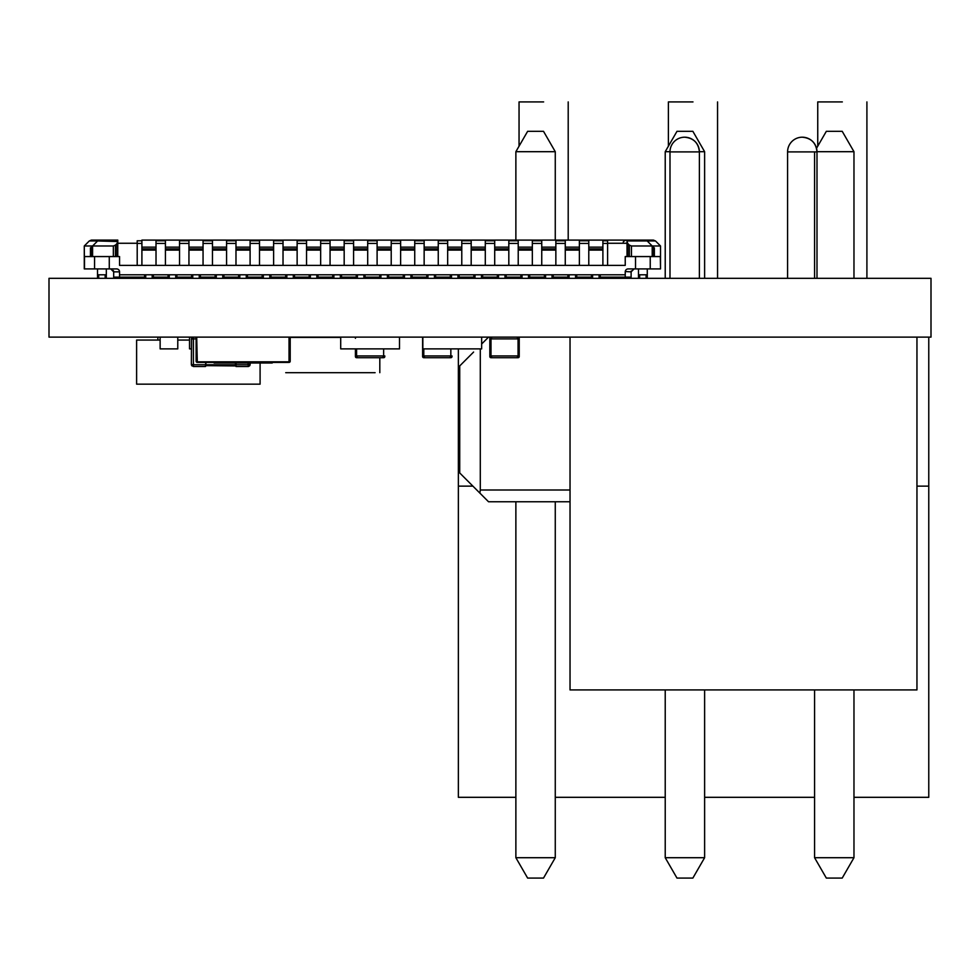 <?xml version="1.0" encoding="UTF-8"?>
<svg xmlns="http://www.w3.org/2000/svg" width="980" height="980" viewBox="0 0 980 980"><rect width="100%" height="100%" fill="white"/><g stroke="black" fill="none" stroke-linecap="round" stroke-linejoin="round"><path stroke-width="1.47" d="M49 337.12L931 337.12L931 278.32L49 278.32L49 337.12M206.057 362.404L205.469 366.52L193.415 366.52L193.415 364.756L191.357 364.462L191.517 338.382M193.183 337.132L193.415 338.884L191.357 339.178L191.958 337.72L191.357 339.178M196.123 338.884L193.415 338.884L193.415 364.756L205.469 364.756L205.469 366.52L206.057 365.638L235.457 365.932L235.457 362.992M205.469 362.404L206.057 365.638M250.157 362.992L250.157 364.462L248.099 364.756L248.099 362.992M248.099 366.52L236.045 366.52L236.045 364.756L248.099 364.756L248.32 366.508M249.998 365.258L248.504 366.483M193.011 337.157L191.958 337.72M191.517 365.258L193.415 366.52M191.357 364.462L191.958 365.92L191.357 364.462M356.585 357.7L383.633 357.7L356.585 357.7A1.176 1.176 -90 0 1 355.409 356.524L355.409 348.88L355.409 356.524A1.176 1.176 90 0 0 356.585 357.7A1.176 1.176 -90 0 1 355.409 356.524A1.176 1.176 90 0 0 356.585 357.7L356.585 355.936L383.633 355.936L383.633 348.88M384.809 355.936L384.809 356.524A1.176 1.176 -90 0 1 383.633 357.7L383.633 355.936L384.809 355.936L383.045 356.524L383.045 357.333M356.585 337.12A1.176 1.176 90 0 0 355.409 338.296A1.176 1.176 90 0 1 356.585 337.12A1.176 1.176 90 0 0 355.409 338.296A1.176 1.176 90 0 1 356.585 337.12M423.789 357.7L450.837 357.7L423.789 357.7A1.176 1.176 -90 0 1 422.613 356.524L422.613 338.296L422.613 356.524A1.176 1.176 90 0 0 423.789 357.7A1.176 1.176 -90 0 1 422.613 356.524A1.176 1.176 90 0 0 423.789 357.7L423.789 355.936L450.837 355.936L450.837 348.88M452.013 355.936L452.013 356.524A1.176 1.176 -90 0 1 450.837 357.7L450.837 355.936L452.013 355.936L450.249 356.524L450.249 357.333M422.613 338.296A1.176 1.176 90 0 1 422.846 337.586A1.176 1.176 90 0 0 422.613 338.296A1.176 1.176 90 0 1 422.846 337.586A1.176 1.176 90 0 0 422.613 338.296L422.613 356.524L422.846 338.296M491.005 357.7L518.053 357.7L491.005 357.7A1.176 1.176 -90 0 1 489.829 356.524L489.829 338.296L489.829 356.524A1.176 1.176 90 0 0 491.005 357.7A1.176 1.176 -90 0 1 489.829 356.524A1.176 1.176 90 0 0 491.005 357.7L491.005 355.936L518.053 355.936L518.053 338.884L491.005 338.884L491.005 355.936L489.829 356.524L489.829 338.296L489.829 355.936M519.229 338.296L518.053 338.884L518.053 337.12A1.176 1.176 90 0 1 519.229 338.296L519.229 356.524A1.176 1.176 -90 0 1 518.053 357.7L518.053 355.936L519.229 355.936L517.465 356.524L517.465 357.333M489.829 338.296A1.176 1.176 90 0 1 491.005 337.12A1.176 1.176 90 0 0 489.829 338.296A1.176 1.176 90 0 1 491.005 337.12A1.176 1.176 90 0 0 489.829 338.296L491.593 338.296L491.593 337.12L491.593 338.296M600.25 278.32L599.074 278.32L600.25 278.32L600.25 274.792L576.73 274.792L576.73 278.32L575.554 278.32L576.73 278.32M591.43 278.32L591.43 277.144L591.43 278.32L592.606 278.32L591.43 278.32L591.43 274.792L591.43 277.144L576.73 277.144M639.646 274.792L639.646 278.32L638.47 278.32L638.47 268.912L638.47 278.32L639.646 278.32L638.47 278.32L638.47 274.792L647.29 274.792L647.29 278.32L646.114 278.32L647.29 278.32L647.29 268.912M575.554 278.32L575.554 274.792L567.91 274.792L569.086 274.792L569.086 278.32L567.91 278.32L567.91 274.792L553.21 274.792L553.21 278.32L552.034 278.32L553.21 278.32M552.034 278.32L552.034 274.792L544.39 274.792L545.566 274.792L545.566 278.32L544.39 278.32L544.39 274.792L529.69 274.792L529.69 278.32L528.514 278.32L529.69 278.32M528.514 278.32L528.514 274.792L520.87 274.792L522.046 274.792L522.046 278.32L520.87 278.32L520.87 274.792L506.17 274.792L506.17 278.32L504.994 278.32L506.17 278.32M504.994 278.32L504.994 274.792L497.35 274.792L498.526 274.792L498.526 278.32L497.35 278.32L497.35 274.792L482.65 274.792L482.65 278.32L481.474 278.32L482.65 278.32M481.474 278.32L481.474 274.792L473.83 274.792L475.006 274.792L475.006 278.32L473.83 278.32L473.83 274.792L459.13 274.792L459.13 278.32L457.954 278.32L459.13 278.32M457.954 278.32L457.954 274.792L450.31 274.792L451.486 274.792L451.486 278.32L450.31 278.32L450.31 274.792L435.61 274.792L435.61 278.32L434.434 278.32L435.61 278.32M434.434 278.32L434.434 274.792L426.79 274.792L427.966 274.792L427.966 278.32L426.79 278.32L426.79 274.792L412.09 274.792L412.09 278.32L410.914 278.32L412.09 278.32M410.914 278.32L410.914 274.792L403.27 274.792L404.446 274.792L404.446 278.32L403.27 278.32L403.27 274.792L388.57 274.792L388.57 278.32L387.394 278.32L388.57 278.32M387.394 278.32L387.394 274.792L379.75 274.792L380.926 274.792L380.926 278.32L379.75 278.32L379.75 274.792L365.05 274.792L365.05 278.32L363.874 278.32L365.05 278.32M363.874 278.32L363.874 274.792L356.23 274.792L357.406 274.792L357.406 278.32L356.23 278.32L356.23 274.792L341.53 274.792L341.53 278.32L340.354 278.32L341.53 278.32M340.354 278.32L340.354 274.792L332.71 274.792L333.886 274.792L333.886 278.32L332.71 278.32L332.71 274.792L318.01 274.792L318.01 278.32L316.834 278.32L318.01 278.32M316.834 278.32L316.834 274.792L309.19 274.792L310.366 274.792L310.366 278.32L309.19 278.32L309.19 274.792L294.49 274.792L294.49 278.32L293.314 278.32L294.49 278.32M293.314 278.32L293.314 274.792L285.67 274.792L286.846 274.792L286.846 278.32L285.67 278.32L285.67 274.792L270.97 274.792L270.97 278.32L269.794 278.32L270.97 278.32M269.794 278.32L269.794 274.792L262.15 274.792L263.326 274.792L263.326 278.32L262.15 278.32L262.15 274.792L247.45 274.792L247.45 278.32L246.274 278.32L247.45 278.32M246.274 278.32L246.274 274.792L238.63 274.792L239.806 274.792L239.806 278.32L238.63 278.32L238.63 274.792L223.93 274.792L223.93 278.32L222.754 278.32L223.93 278.32M222.754 278.32L222.754 274.792L215.11 274.792L216.286 274.792L216.286 278.32L215.11 278.32L215.11 274.792L200.41 274.792L200.41 278.32L199.234 278.32L200.41 278.32M199.234 278.32L199.234 274.792L191.59 274.792L192.766 274.792L192.766 278.32L191.59 278.32L191.59 274.792L176.89 274.792L176.89 278.32L175.714 278.32L176.89 278.32M175.714 278.32L175.714 274.792L168.07 274.792L169.246 274.792L169.246 278.32L168.07 278.32L168.07 274.792L153.37 274.792L153.37 278.32L152.194 278.32L153.37 278.32M152.194 278.32L152.194 274.792L153.37 274.792L144.55 274.792L145.726 274.792L145.726 278.32L144.55 278.32L144.55 274.792L144.55 277.144L113.68 277.144L113.68 271.852L110.74 268.912M106.33 278.32L105.154 278.32L106.33 278.32L105.154 278.32L105.154 274.792L106.33 274.792L106.33 278.32L106.33 268.912M97.51 274.792L98.686 274.792L98.686 278.32L97.51 278.32L97.51 268.912L97.51 274.792M652.202 256.564L660.312 256.564L660.52 268.912L660.52 245.98L652.202 245.98L652.202 256.564L629.38 256.564L631.451 256.564L631.451 245.98L629.38 245.123L629.38 256.564L627.861 256.564L627.861 243.604L627.004 241.533L627.029 256.564L625.24 256.564L625.24 265.384L119.56 265.384L119.56 256.564L116.939 256.564L116.939 243.604L117.796 241.533L117.772 243.261L137.2 243.261L137.2 240.786L141.904 240.786L141.904 250.096L156.016 250.096L156.016 265.384M137.2 265.384L137.2 243.261M153.37 274.792L119.56 274.792L119.56 271.852L113.68 271.852L113.374 270.541M119.56 274.792L119.56 277.144M600.25 277.144L631.12 277.144L631.12 271.852L634.06 268.912M569.086 278.32L567.91 278.32L567.91 277.144L553.21 277.144M545.566 278.32L544.39 278.32L544.39 277.144L529.69 277.144M522.046 278.32L520.87 278.32L520.87 277.144L506.17 277.144M498.526 278.32L497.35 278.32L497.35 277.144L482.65 277.144M475.006 278.32L473.83 278.32L473.83 277.144L459.13 277.144M451.486 278.32L450.31 278.32L450.31 277.144L435.61 277.144M427.966 278.32L426.79 278.32L426.79 277.144L412.09 277.144M404.446 278.32L403.27 278.32L403.27 277.144L388.57 277.144M380.926 278.32L379.75 278.32L379.75 277.144L365.05 277.144M357.406 278.32L356.23 278.32L356.23 277.144L341.53 277.144M333.886 278.32L332.71 278.32L332.71 277.144L318.01 277.144M310.366 278.32L309.19 278.32L309.19 277.144L294.49 277.144M286.846 278.32L285.67 278.32L285.67 277.144L270.97 277.144M263.326 278.32L262.15 278.32L262.15 277.144L247.45 277.144M239.806 278.32L238.63 278.32L238.63 277.144L223.93 277.144M216.286 278.32L215.11 278.32L215.11 277.144L200.41 277.144M192.766 278.32L191.59 278.32L191.59 277.144L176.89 277.144M169.246 278.32L168.07 278.32L168.07 277.144L153.37 277.144M176.89 274.792L168.07 274.792L168.07 278.32M200.41 274.792L191.59 274.792L191.59 278.32M223.93 274.792L215.11 274.792L215.11 278.32M247.45 274.792L238.63 274.792L238.63 278.32M270.97 274.792L262.15 274.792L262.15 278.32M294.49 274.792L285.67 274.792L285.67 278.32M318.01 274.792L309.19 274.792L309.19 278.32M341.53 274.792L332.71 274.792L332.71 278.32M365.05 274.792L356.23 274.792L356.23 278.32M388.57 274.792L379.75 274.792L379.75 278.32M412.09 274.792L403.27 274.792L403.27 278.32M435.61 274.792L426.79 274.792L426.79 278.32M459.13 274.792L450.31 274.792L450.31 278.32M482.65 274.792L473.83 274.792L473.83 278.32M506.17 274.792L497.35 274.792L497.35 278.32M529.69 274.792L520.87 274.792L520.87 278.32M553.21 274.792L544.39 274.792L544.39 278.32M576.73 274.792L567.91 274.792L567.91 278.32M600.25 274.792L625.24 274.792L625.24 271.852A2.94 2.94 -26.6 0 1 628.18 268.912L635.53 268.912L635.53 256.564M116.939 243.604L115.42 245.123L115.42 256.564L113.349 256.564L113.349 245.98L92.598 245.98L92.598 256.564L116.939 256.564M109.27 256.564L109.27 268.912L116.62 268.912A2.94 2.94 153.4 0 1 119.56 271.852L119.548 271.546M117.772 243.261L117.772 256.564M92.598 256.564L84.488 256.564L84.488 268.912L109.27 268.912M117.796 241.533L97.62 240.958L92.598 245.98L84.28 245.98L89.303 240.958L97.62 240.958L97.62 240.1L117.796 240.1L117.796 240.958M84.488 268.912L84.28 245.98L84.28 268.912M94.57 268.912L94.57 256.564M91.336 256.564L91.336 247.083L91.336 256.564M117.796 240.1L91.373 240.1L117.796 240.1M113.349 245.98L115.42 245.123M113.484 240.1L95.513 240.1M105.154 274.792L98.686 274.792M91.373 240.1L89.303 240.958M144.55 278.32L144.55 277.144L144.55 278.32L145.726 278.32M627.029 243.261L607.6 243.261L607.6 240.786L607.6 265.384M647.18 240.1L627.004 240.1L627.004 240.958L647.18 240.958L647.18 240.1L653.427 240.1L655.498 240.958L647.18 240.958L652.202 245.98L631.451 245.98M631.316 240.1L649.287 240.1M660.52 268.912L660.52 245.98L655.498 240.958L653.427 240.1L627.004 240.1L645.208 240.1M627.861 243.604L629.38 245.123M627.004 242.795L627.004 240.958M653.464 256.564L653.464 247.083M660.312 268.912L650.23 268.912L650.23 256.564M650.23 268.912L635.53 268.912M631.255 270.995L631.12 271.852L625.252 271.546M627.029 256.564L627.861 256.564M625.24 274.792L625.24 277.144M660.52 245.98L655.498 240.958M623.243 241.974A4.704 4.704 -26.6 0 1 627.004 240.1L141.904 240.1L627.004 240.1M660.52 256.564L660.52 248.332M156.016 243.432L165.424 243.432L165.424 250.096L179.536 250.096L179.536 265.384M179.536 243.432L188.944 243.432L188.944 250.096L203.056 250.096L203.056 265.384M203.056 243.432L212.464 243.432L212.464 250.096L226.576 250.096L226.576 265.384M226.576 243.432L235.984 243.432L235.984 250.096L250.096 250.096L250.096 265.384M250.096 243.432L259.504 243.432L259.504 250.096L273.616 250.096L273.616 265.384M273.616 243.432L283.024 243.432L283.024 250.096L297.136 250.096L297.136 265.384M297.136 243.432L306.544 243.432L306.544 250.096L320.656 250.096L320.656 265.384M320.656 243.432L330.064 243.432L330.064 250.096L344.176 250.096L344.176 265.384M344.176 243.432L353.584 243.432L353.584 250.096L367.696 250.096L367.696 265.384M367.696 243.432L377.104 243.432L377.104 250.096L391.216 250.096L391.216 265.384M391.216 243.432L400.624 243.432L400.624 250.096L414.736 250.096L414.736 265.384M414.736 243.432L424.144 243.432L424.144 250.096L438.256 250.096L438.256 265.384M438.256 243.432L447.664 243.432L447.664 250.096L461.776 250.096L461.776 265.384M461.776 243.432L471.184 243.432L471.184 250.096L485.296 250.096L485.296 265.384M485.296 243.432L494.704 243.432L494.704 250.096L508.816 250.096L508.816 265.384M508.816 243.432L518.224 243.432L518.224 250.096L532.336 250.096L532.336 265.384M532.336 243.432L541.744 243.432L541.744 250.096L555.856 250.096L555.856 265.384M555.856 243.432L565.264 243.432L565.264 250.096L579.376 250.096L579.376 265.384M137.2 243.432L141.904 243.432L141.904 247.156L156.016 247.156L156.016 250.096M579.376 243.432L588.784 243.432L588.784 250.096L602.896 250.096L602.896 265.384M588.784 265.384L588.784 250.096M156.016 247.156L156.016 240.786L165.424 240.786L165.424 247.156L179.536 247.156L179.536 240.786L188.944 240.786L188.944 247.156L203.056 247.156L203.056 240.786L212.464 240.786L212.464 247.156L226.576 247.156L226.576 240.786L235.984 240.786L235.984 247.156L250.096 247.156L250.096 240.786L259.504 240.786L259.504 247.156L273.616 247.156L273.616 240.786L283.024 240.786L283.024 247.156L297.136 247.156L297.136 240.786L306.544 240.786L306.544 247.156L320.656 247.156L320.656 240.786L330.064 240.786L330.064 247.156L344.176 247.156L344.176 240.786L353.584 240.786L353.584 247.156L367.696 247.156L367.696 240.786L377.104 240.786L377.104 247.156L391.216 247.156L391.216 240.786L400.624 240.786L400.624 247.156L414.736 247.156L414.736 240.786L424.144 240.786L424.144 247.156L438.256 247.156L438.256 240.786L447.664 240.786L447.664 247.156L461.776 247.156L461.776 240.786L471.184 240.786L471.184 247.156L485.296 247.156L485.296 240.786L494.704 240.786L494.704 247.156L508.816 247.156L508.816 240.786L518.224 240.786L518.224 247.156L532.336 247.156L532.336 240.786L541.744 240.786L541.744 247.156L555.856 247.156L555.856 240.786L565.264 240.786L565.264 247.156L579.376 247.156L579.376 240.786L588.784 240.786L588.784 247.156L602.896 247.156L602.896 250.096M607.6 240.786L602.896 240.786L602.896 247.156M141.904 265.384L141.904 250.096M141.904 248.92L156.016 248.92M165.424 265.384L165.424 250.096M179.536 247.156L179.536 250.096M165.424 248.92L179.536 248.92M188.944 265.384L188.944 250.096M203.056 247.156L203.056 250.096M188.944 248.92L203.056 248.92M212.464 265.384L212.464 250.096M226.576 247.156L226.576 250.096M212.464 248.92L226.576 248.92M235.984 265.384L235.984 250.096M250.096 247.156L250.096 250.096M235.984 248.92L250.096 248.92M259.504 265.384L259.504 250.096M273.616 247.156L273.616 250.096M259.504 248.92L273.616 248.92M283.024 265.384L283.024 250.096M297.136 247.156L297.136 250.096M283.024 248.92L297.136 248.92M306.544 265.384L306.544 250.096M320.656 247.156L320.656 250.096M306.544 248.92L320.656 248.92M330.064 265.384L330.064 250.096M344.176 247.156L344.176 250.096M330.064 248.92L344.176 248.92M353.584 265.384L353.584 250.096M367.696 247.156L367.696 250.096M353.584 248.92L367.696 248.92M377.104 265.384L377.104 250.096M391.216 247.156L391.216 250.096M377.104 248.92L391.216 248.92M400.624 265.384L400.624 250.096M414.736 247.156L414.736 250.096M400.624 248.92L414.736 248.92M424.144 265.384L424.144 250.096M438.256 247.156L438.256 250.096M424.144 248.92L438.256 248.92M447.664 265.384L447.664 250.096M461.776 247.156L461.776 250.096M447.664 248.92L461.776 248.92M471.184 265.384L471.184 250.096M485.296 247.156L485.296 250.096M471.184 248.92L485.296 248.92M494.704 265.384L494.704 250.096M508.816 247.156L508.816 250.096M494.704 248.92L508.816 248.92M518.224 265.384L518.224 250.096M532.336 247.156L532.336 250.096M518.224 248.92L532.336 248.92M541.744 265.384L541.744 250.096M555.856 247.156L555.856 250.096M541.744 248.92L555.856 248.92M565.264 265.384L565.264 250.096M579.376 247.156L579.376 250.096M565.264 248.92L579.376 248.92M592.606 278.32L592.606 274.792L599.074 274.792L599.074 278.32M588.784 248.92L602.896 248.92M98.686 278.32L97.51 278.32L98.686 278.32M290.043 337.12A1.176 1.176 -0 0 1 290.203 337.708L290.203 361.228A1.176 1.176 -0 0 1 289.026 362.404L289.026 337.12L289.026 361.816L197.299 361.816L196.711 337.708L196.711 361.228L197.887 362.404L213.91 362.404M288.439 362.404L272.403 362.404M196.27 337.12A1.176 1.176 180 0 0 196.123 337.708L196.123 361.228A1.176 1.176 180 0 0 197.299 362.404L197.887 362.404M214.069 362.992L272.244 362.992L272.562 361.816L213.763 361.816L214.069 362.992M375.107 372.682L285.731 372.682L375.107 372.682M340.709 337.402L290.154 337.402M379.811 357.7L379.811 372.682M488.53 501.76L570.029 501.76L488.53 501.76L459.718 472.948L459.718 365.932L473.597 352.053M481.646 344.005L488.53 337.12L481.646 344.005M570.029 490L480.298 490L479.882 493.112M480.298 490L480.298 348.88M422.846 337.12L422.846 348.88L481.646 348.88L481.646 337.12L570.029 337.12L570.029 689.92L916.949 689.92L916.949 337.12L928.77 337.12L928.77 486.129L916.949 486.129M814.576 151.9L814.576 278.32M814.576 689.92L814.576 857.708L853.972 857.708L853.972 689.92M816.989 151.692L853.972 151.692L853.972 278.32M853.972 151.692L842.212 131.32L826.336 131.32L816.536 148.286M853.972 857.708L842.212 878.08L826.336 878.08L814.576 857.708M699.389 151.692L704.62 151.692L692.86 131.32L676.984 131.32L665.224 151.692L665.224 278.32M665.224 689.92L665.224 857.708L704.62 857.708L704.62 689.92M665.224 151.692L669.989 151.692M704.62 151.692L704.62 278.32M704.62 857.708L692.86 878.08L676.984 878.08L665.224 857.708M515.872 151.692L555.268 151.692L543.508 131.32L527.632 131.32L515.872 151.692L515.872 240.1M515.872 277.144L515.872 278.32M515.872 501.76L515.872 857.708L555.268 857.708L555.268 501.76M555.268 151.692L555.268 240.1M555.268 277.144L555.268 278.32M555.268 857.708L543.508 878.08L527.632 878.08L515.872 857.708M916.949 689.92L570.029 689.92L570.029 601.72M816.989 278.32L816.989 151.9A14.7 14.7 0 0 0 802.289 137.2C811.22 138.07 816.12 142.97 816.989 151.9L787.589 151.9L787.589 278.32M699.389 278.32L699.389 151.9A14.7 14.7 0 0 0 684.689 137.2C693.62 138.07 698.52 142.97 699.389 151.9L669.989 151.9L669.989 278.32M191.357 348.88L189.532 348.88L189.532 337.12L189.532 340.06L177.772 340.06M157.866 340.06L157.866 337.12L157.866 340.06L157.866 337.12L177.772 337.12L177.772 348.88L160.132 348.88L160.132 337.12L160.132 340.06L136.612 340.06L136.612 384.16L260.092 384.16L260.092 362.992M543.63 101.92L519.045 101.92L543.63 101.92M842.335 101.92L817.749 101.92L842.335 101.92M692.983 101.92L668.397 101.92L692.983 101.92M568.204 337.12L555.268 337.12M866.908 337.12L853.972 337.12M717.556 337.12L704.62 337.12M458.371 348.88L458.371 486.129L472.899 486.129M515.872 797.316L458.371 797.316L458.371 486.129M853.972 797.316L928.77 797.316L928.77 486.129M555.268 797.316L665.224 797.316M704.62 797.316L814.576 797.316M399.509 337.12L399.509 348.88L340.709 348.88L340.709 337.12M206.057 364.756L236.045 364.756L236.045 362.992M355.409 348.88L355.409 356.524L355.409 348.88M356.585 348.88L356.585 355.936L355.409 355.936M357.173 357.333L357.173 356.524M423.789 348.88L423.789 355.936L422.613 355.936M424.377 357.333L424.377 356.524M519.229 355.936L519.229 338.884M491.005 337.12L491.005 338.884L489.829 338.884M517.465 338.296L517.465 337.12L517.465 338.296M491.593 357.333L491.593 356.524M647.29 278.32L646.114 278.32L646.114 274.792M90.43 247.842L90.43 256.564L90.43 247.842M654.37 247.842L654.37 256.564L654.37 247.842M602.896 243.432L607.6 243.432M189.532 340.06L189.532 337.12M160.132 340.06L160.132 337.12M249.557 365.92L250.157 364.462M802.289 137.2A14.7 14.7 0 0 0 787.589 151.9M684.689 137.2A14.7 14.7 0 0 0 669.989 151.9M519.045 146.179L519.045 101.92M817.749 146.179L817.749 101.92M668.397 146.179L668.397 101.92M568.204 240.1L568.204 101.92M866.908 278.32L866.908 101.92M717.556 278.32L717.556 101.92"/></g></svg>
